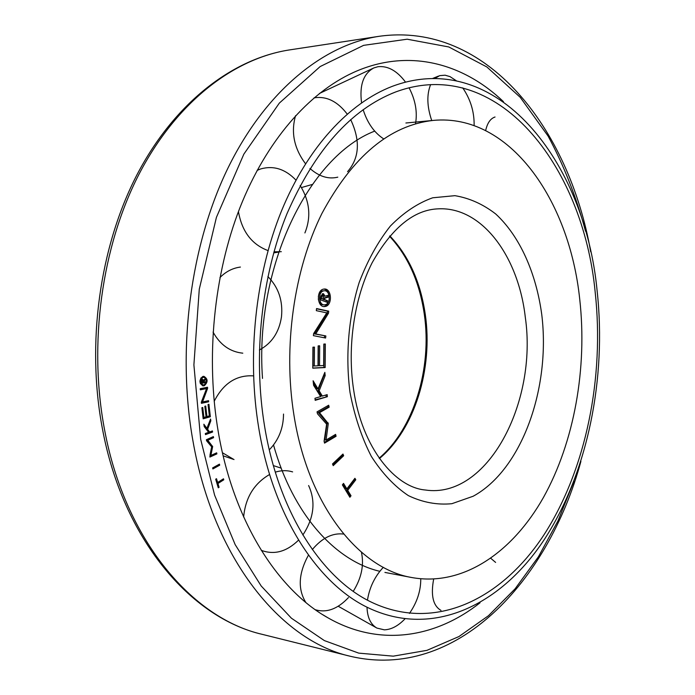 <?xml version="1.0" encoding="UTF-8"?>
<svg xmlns="http://www.w3.org/2000/svg" width="695" height="695" viewBox="0 0 695 695"><rect width="100%" height="100%" fill="white"/><g stroke="black" fill="none" stroke-linecap="round" stroke-linejoin="round"><path stroke-width="1.04" d="M293.933 415.054C282.961 346.97 293.916 269.886 321.881 213.539C352.686 156.279 389.834 125.23 433.333 120.4C509.331 113.189 569.379 199.595 579.726 299.206C587.414 367.924 574.374 441.898 543.447 497.464C512.397 552.499 462.983 586.667 411.996 577.571C359.028 568.857 308.024 505.378 293.933 415.054M374.701 131.12C309.032 156.262 254.413 266.897 262.51 378.41M325.495 304.662C331.037 303.194 330.142 290.467 324.513 290.762L323.384 290.936C317.832 292.334 318.692 305.114 324.304 304.844L325.495 304.662M324.513 290.762L322.124 290.918L320.621 291.787L319.144 293.768L318.345 296.418M323.635 306.547L324.504 306.347C326.919 305.383 328.466 303.185 329.143 299.754M325.764 306.373L324.261 306.599C317.241 306.929 316.182 290.953 323.123 289.216L324.513 288.998C331.558 288.625 332.679 304.523 325.764 306.373M324.548 299.562L327.527 300.683L327.206 302.351L320.256 299.745L320.968 296.027L323.019 293.672L323.514 293.768L323.21 295.358L322.106 296.313L321.681 298.537L323.427 299.197L323.54 293.777L325.025 296.209L328.718 295.106L328.335 297.121L324.808 298.181L324.548 299.562L323.288 299.536L327.527 300.683M326.268 300.657L326.033 301.908M322.523 293.75L323.514 293.768M322.228 293.889L321.959 295.305M321.95 295.34L321.003 295.827M320.916 296.296L322.106 296.313M320.491 298.52L321.681 298.537M320.482 298.546L323.427 299.197M323.844 296.192L325.025 296.209M323.349 294.776L323.714 295.853M327.38 295.505L327.076 297.104L328.335 297.121M327.076 297.104L323.627 298.138L324.808 298.181M323.827 344.06L325.338 344.016L325.156 367.559L312.776 368.185L312.924 347.179L314.461 347.118L314.322 365.987L318.015 365.805L318.154 345.884L319.674 345.832L319.535 365.726L323.67 365.527L323.827 344.06M324.079 344.06L323.905 367.481L325.156 367.559M323.905 367.481L312.776 368.046M313.202 347.17L313.063 365.909L314.322 365.987M318.423 345.875L318.275 365.657L319.535 365.726M326.068 440.031L335.615 434.375L336.067 436.286L324.539 443.132L324.079 441.203L326.624 424.15L317.502 413.812L317.033 411.857L328.7 405.22L329.161 407.157L319.509 412.665L328.283 423.603L326.068 440.031L324.817 439.892L327.032 423.481L328.283 423.603M334.547 435.001L334.816 436.147L336.067 436.286M334.816 436.147L324.357 442.359M327.623 405.837L327.91 407.044L329.161 407.157M327.91 407.044L318.258 412.543L319.509 412.665M318.258 412.543L326.858 422.734L328.11 422.864M326.858 422.734L327.032 423.481M355.788 479.759L347.726 490.331L351.018 495.77L349.889 497.264L342.392 484.884L343.538 483.399L346.848 488.872L354.919 478.299L355.788 479.759L354.276 479.142M349.281 496.247L349.776 495.596L346.484 490.149L354.537 479.593M346.484 490.149L347.726 490.331M349.776 495.596L351.018 495.77M346.848 488.872L345.597 488.698L342.896 484.233M333.226 465.65L332.505 463.947L342.956 454.043L343.66 455.738L333.226 465.65M342.105 454.851L342.409 455.59L343.66 455.738M342.409 455.59L332.818 464.686M327.38 396.68L315.191 400.337L314.974 398.27L320.664 396.567L313.593 385.291L313.115 380.764L318.032 388.922L324.843 372.355L325.182 375.578L319.161 390.798L322.341 396.063L327.171 394.63L327.38 396.68L315.139 399.868M313.376 383.18L316.781 388.826L318.032 388.922M323.853 374.77L323.922 375.491L325.182 375.578M323.922 375.491L317.91 390.694L319.161 390.798M317.91 390.694L321.09 395.968L322.341 396.063M325.964 394.986L326.129 396.576M325.851 335.946L325.608 338.031L313.393 335.65L313.636 333.548L326.772 312.88L316.303 310.648L316.555 308.554L328.726 311.16L328.483 313.245L315.738 333.956L325.851 335.946L314.488 333.913L327.232 313.21L327.467 311.134L316.52 308.788M324.374 337.787L324.591 335.894M327.467 311.134L328.726 311.16M327.232 313.21L328.483 313.245M314.488 333.913L315.738 333.956M329.195 296.001C328.492 292.039 326.719 289.719 323.887 289.033M318.301 298.989C318.909 302.56 320.491 304.506 323.053 304.818L324.304 304.844M273.543 444.974C292.786 514.239 335.311 560.969 379.809 571.307M257.133 170.388L260.651 168.946C273.561 165.314 285.332 169.041 295.974 180.135M300.153 185.487C309.753 201.159 311.334 216.97 304.897 232.938M281.301 251.686L273.96 251.816M268.027 250.582C251.79 244.484 241.93 231.487 238.437 211.584M361.565 102.799C359.324 85.198 363.424 73.574 373.849 67.928L377.984 66.703C387.906 65.686 397.08 70.82 405.515 82.106M409.06 87.779C415.428 99.984 417.573 111.991 415.506 123.806M383.631 138.861C374.162 132.623 367.334 122.885 363.146 109.654M485.657 130.53C487.369 122.972 490.496 118.463 495.04 117.003M440.969 610.384C433.072 605.814 430.639 595.398 433.654 579.117M305.843 602.478C297.616 589.143 298.494 573.349 308.467 555.096M312.342 549.536C322.159 537.878 332.601 532.718 343.651 534.064M361.443 552.238C364.189 565.157 361.461 578.179 353.251 591.323M348.464 597.57C337.648 609.046 326.598 613.103 315.313 609.724M214.182 401.328C223.347 383.31 236.465 374.822 253.527 375.873M283.517 414.064C283.456 428.094 278.712 440.022 269.295 449.847M234.024 459.569L222.443 452.749M243.65 516.967C245.439 497.672 254.092 483.503 269.617 474.476M275.307 472.14C281.362 470.289 287.131 470.211 292.621 471.896M308.615 485.536C315.93 501.599 314.01 518.088 302.846 535.011M298.546 540.137C286.635 551.76 274.204 555.157 261.259 550.327M404.881 618.967C398.166 625.943 391.32 629.566 384.352 629.844L376.916 628.08C370.661 624.466 367.36 617.499 367.012 607.195M367.464 600.141C369.479 587.466 374.753 576.529 383.301 567.311M420.762 578.813C420.84 590.846 417.07 602.383 409.451 613.407M495.613 562.411L490.826 558.354M434.896 78.457L439.709 75.633L445.113 75.199L450.039 76.632L456.268 80.716M462.722 87.865C470.558 99.368 474.364 111.947 474.129 125.595M431.734 120.565C426.973 106.57 426.608 94.581 430.631 84.59M314.044 97.847C326.424 95.919 337.466 101.322 347.187 114.058M350.671 119.601C360.514 140.538 359.48 157.895 347.578 171.665M337.796 177.164C328.37 179.432 319.083 176.53 309.944 168.468M305.513 163.742C294.098 148.4 290.788 132.371 295.575 115.657M219.933 277.583C225.849 271.589 232.669 268.079 240.418 267.062M267.905 276.575C278.53 287.348 283.056 300.779 281.475 316.868C279.103 332.349 271.736 343.382 259.383 349.985M242.798 353.182C230.045 351.835 220.133 344.798 213.061 332.071M264.569 426.191C252.919 355.779 261.459 276.367 286.974 213.739C314.965 149.877 351.166 109.297 395.559 92.001C496.882 54.436 583.183 165.132 595.198 292.352C604.494 377.455 586.154 469.247 544.22 534.438C502.311 598.908 435.4 632.45 371.738 602.33C322.219 578.961 278.643 512.71 264.569 426.191M258.757 428.068C246.794 356.188 255.447 275.072 281.449 211.063C307.668 147.14 349.229 102.869 392.206 86.371C496.456 47.312 584.947 161.118 597.161 291.196C606.631 378.184 587.857 471.957 544.889 538.625C501.946 604.528 433.263 638.896 367.872 607.621C317.511 583.583 273.178 516.142 258.757 428.068M480.063 602.756C435.93 637.689 379.765 647.323 328.222 617.968C277.383 589.742 233.424 520.746 218.352 432.36C205.564 358.299 213.739 274.777 239.94 207.683C266.367 140.685 308.901 92.678 353.685 72.367C407.748 47.946 462.766 62.767 503.458 101.661M204.174 384.795C207.223 381.85 207.11 379.348 203.835 377.289L202.888 377.42C199.839 380.347 199.943 382.858 203.209 384.934L204.174 384.795M203.835 377.289L201.941 377.35L200.742 378.184M202.653 385.803L205.338 384.005M204.339 385.716L203.122 385.89C199.039 383.293 198.909 380.156 202.732 376.499L203.904 376.334C208.005 378.905 208.144 382.033 204.339 385.716M203.826 381.972L205.659 381.703L205.703 382.632L201.437 383.258L201.341 381.19L202.462 379.331L202.08 382.259L203.149 382.102L202.48 379.331L203.644 380.148L205.59 378.54L205.642 379.679L203.791 381.199L203.826 381.972L203.14 381.911M204.73 381.842L204.764 382.563L205.703 382.632M204.764 382.563L201.428 383.049M201.559 380.052L202.61 380.217M201.333 380.956L202.019 381.016M201.385 382.198L202.08 382.259M202.506 379.705L203.644 380.148M204.678 379.288L205.642 379.679M204.695 379.6L203.088 380.93M203.105 381.147L203.791 381.199M208.031 404.507L208.917 404.264L210.359 416.757L203.166 418.807L201.871 407.704L202.758 407.461L203.922 417.434L206.059 416.826L204.834 406.28L205.72 406.036L206.945 416.574L209.351 415.888L208.031 404.507M209.325 415.897L209.412 416.661L210.359 416.757M209.412 416.661L203.122 418.451M202.992 417.339L203.922 417.434M206.024 416.479L206.945 416.574M210.898 455.451L216.666 452.819L216.883 453.887L209.916 457.067L211.654 446.816L206.597 440.786L206.38 439.709L213.382 436.599L213.6 437.668L207.805 440.256L212.644 446.598L210.898 455.451L209.951 455.329L211.358 448.205M215.824 453.201L216.883 453.887M215.936 453.766L209.812 456.563M212.54 436.973L213.6 437.668M212.653 437.563L206.858 440.144L207.805 440.256M206.858 440.144L211.619 446.068L212.557 446.181M211.619 446.068L212.644 446.598M223.79 479.793L217.952 483.503L219.09 487.291L218.273 487.812L215.685 479.22L216.501 478.699L217.648 482.495L223.486 478.786L223.79 479.793L222.73 479.263M218.082 487.186L217.005 483.364L222.843 479.654M217.005 483.364L217.952 483.503M218.152 487.152L219.09 487.291M217.648 482.495L216.701 482.347L215.745 479.176M212.896 468.951L212.627 467.909L219.446 464.147L219.707 465.181L212.896 468.951M218.647 464.59L219.707 465.181M218.769 465.059L212.748 468.378M212.592 432.029L205.485 434.618L205.312 433.524L208.622 432.316L204.234 426.617L203.852 424.211L206.91 428.337L210.559 419.05L210.828 420.762L207.614 429.284L209.603 431.96L212.418 430.935L212.592 432.029L205.416 434.193M204.087 425.696L205.963 428.233L206.91 428.337M209.925 420.675L210.828 420.762M208.917 423.229L206.676 429.18L207.614 429.284M206.676 429.18L208.656 431.856L209.603 431.96M211.541 431.256L211.645 431.925M208.57 400.668L208.656 401.797L201.402 403.326L201.315 402.188L206.58 388.566L200.334 389.826L200.247 388.696L207.518 387.228L207.605 388.357L202.558 401.927L208.57 400.668M201.376 403.039L207.709 401.71L207.649 400.867M207.709 401.71L208.656 401.797M200.316 389.565L206.58 388.566M206.554 388.566L206.597 387.419M206.658 388.279L207.605 388.357M202.558 401.927L201.611 401.84L205.894 390.338M205.781 378.532L203.427 376.342M200.299 383.57L203.209 384.934M438.449 208.83C482.035 206.684 518.383 256.42 525.281 317.12C537.791 402.622 487.317 499.366 425.323 490.001C395.637 487.543 362.112 448.518 353.599 389.608C347.022 346.458 354.381 297.651 372.146 262.736C392.049 227.604 414.151 209.638 438.449 208.83M349.993 392.328C345.267 355.614 348.508 316.963 359.176 282.5C367.516 260.573 377.924 241.747 390.399 226.014C403.708 212.496 417.808 203.088 432.707 197.788L454.895 195.669C469.455 198.092 483.051 204.191 495.691 213.956C519.791 236.17 536.149 273.013 541.761 314.6C550.796 388.027 521.902 469.768 473.147 496.247L451.889 503.693C437.181 505.135 422.673 502.442 408.373 495.622C394.543 486.387 382.198 473.304 371.321 456.363C361.643 437.476 354.537 416.131 349.993 392.328M389.834 235.9C408.764 255.864 420.588 282.092 425.305 314.592C433.176 368.68 414.663 429.354 379.444 458.518M102.46 428.971C122.919 538.755 190.413 617.846 262.423 634.396C192.585 618.541 125.17 540.467 104.589 429.892C88.204 344.121 101.757 246.438 139.043 174.15C176.565 101.896 234.015 58.319 289.711 49.884L379.018 36.322C323.783 44.671 266.194 90.454 228.273 167.425C190.586 244.423 176.6 349.055 192.88 440.56C213.313 558.598 280.832 640.668 350.08 656.219C455.842 681.335 548.077 582.132 580.907 461.384M573.844 481.461L558.016 520.79L538.364 556.869L515.091 588.821L488.481 615.709L458.935 636.551L426.973 650.346L393.274 656.158L358.724 653.126L324.365 640.59L291.413 618.202L261.207 586.015L235.162 544.611L214.607 495.144L200.69 439.353L193.896 364.875L199.283 289.146L216.423 217.344L243.858 154.125L279.329 103.112L320.16 66.555L363.607 45.349L407.183 39.207L448.805 46.965L486.874 66.972L520.225 97.317L548.068 136.029C563.819 165.28 576.303 196.989 585.529 231.166M405.897 122.998L433.333 120.4M424.306 314.314C419.606 282.101 408.017 256.081 389.53 236.257M323.001 295.323L321.742 295.305M379.175 458.135C413.82 428.902 432.186 368.298 424.315 314.349M384.926 572.428L411.996 577.571M257.263 170.153L259.609 169.319M273.665 252.876L278.617 252.103M319.353 93.495L373.206 68.232M223.165 455.824L233.138 459.256M273.378 465.598L281.171 468.152M338.222 606.249L376.403 627.793M432.646 78.457L438.562 76.059M301.465 187.554L312.281 184.462M391.094 93.782L395.559 92.001M102.434 428.832C86.171 343.617 99.637 246.942 136.898 174.914C174.384 102.982 232.382 58.623 289.711 49.884M590.689 251.807C569.257 128.549 486.656 21.171 379.018 36.322M322.619 614.615L328.222 617.968M347.795 75.19L353.685 72.367M262.423 634.396L350.08 656.219"/></g></svg>

